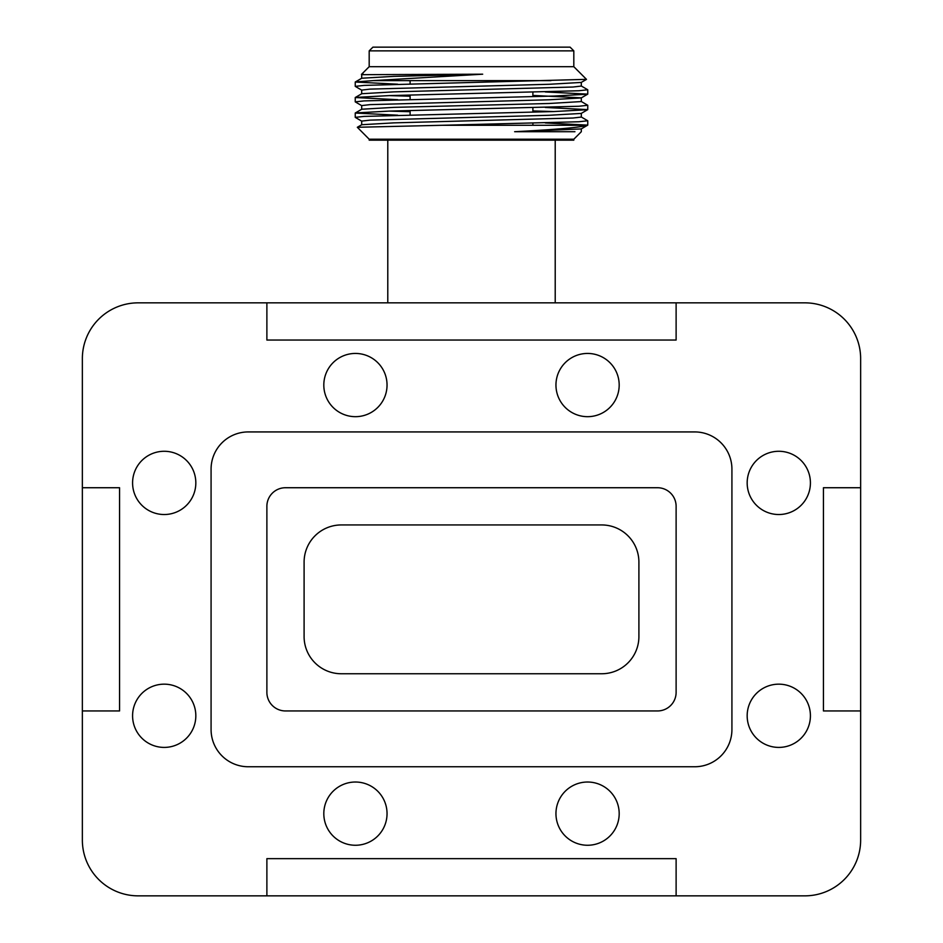 <?xml version="1.0" encoding="UTF-8"?>
<svg xmlns="http://www.w3.org/2000/svg" width="943" height="943" viewBox="0 0 943 943"><rect width="100%" height="100%" fill="white"/><g stroke="black" fill="none" stroke-linecap="round" stroke-linejoin="round"><path stroke-width="1.41" d="M341.295 673.75L601.705 673.75A37.201 37.201 0 0 0 638.906 636.549L638.906 562.146A37.201 37.201 0 0 0 601.705 524.945L341.295 524.945A37.201 37.201 0 0 0 304.094 562.146L304.094 636.549A37.201 37.201 0 0 0 341.295 673.75M266.881 506.344L266.881 692.351A18.601 18.601 0 0 0 285.481 710.951L657.519 710.951A18.601 18.601 0 0 0 676.119 692.351L676.119 506.344A18.601 18.601 0 0 0 657.519 487.731L285.481 487.731A18.601 18.601 0 0 0 266.881 506.344M82.359 487.731L82.359 710.951L119.561 710.951L119.561 487.731L82.359 487.731L82.359 358.646A55.802 55.802 0 0 1 138.161 302.844L804.839 302.844A55.802 55.802 0 0 1 860.641 358.646L860.641 487.731L823.439 487.731L823.439 710.951L860.641 710.951L860.641 487.731M82.359 710.951L82.359 840.048A55.802 55.802 0 0 0 138.161 895.85L804.839 895.85A55.802 55.802 0 0 0 860.641 840.048L860.641 710.951M266.881 302.844L266.881 340.046L676.119 340.046L676.119 302.844M676.119 895.85L676.119 858.649L266.881 858.649L266.881 895.85M778.788 514.524A31.626 31.626 0 0 0 806.182 467.091A31.626 31.626 0 0 0 751.406 467.091A31.626 31.626 0 0 0 778.788 514.524M778.788 747.41A31.626 31.626 0 0 0 806.182 699.977A31.626 31.626 0 0 0 751.406 699.977A31.626 31.626 0 0 0 778.788 747.41M587.572 845.258A31.626 31.626 0 0 0 614.954 797.825A31.626 31.626 0 0 0 560.189 797.825A31.626 31.626 0 0 0 587.572 845.258M355.428 845.258A31.626 31.626 0 0 0 382.811 797.825A31.626 31.626 0 0 0 328.046 797.825A31.626 31.626 0 0 0 355.428 845.258M355.428 416.676A31.626 31.626 0 0 0 382.811 369.243A31.626 31.626 0 0 0 328.046 369.243A31.626 31.626 0 0 0 355.428 416.676M587.572 416.676A31.626 31.626 0 0 0 614.954 369.243A31.626 31.626 0 0 0 560.189 369.243A31.626 31.626 0 0 0 587.572 416.676M164.212 514.524A31.626 31.626 0 0 0 191.594 467.091A31.626 31.626 0 0 0 136.818 467.091A31.626 31.626 0 0 0 164.212 514.524M164.212 747.41A31.626 31.626 0 0 0 191.594 699.977A31.626 31.626 0 0 0 136.818 699.977A31.626 31.626 0 0 0 164.212 747.41M211.079 469.131L211.079 729.552A37.201 37.201 0 0 0 248.28 766.753L694.72 766.753A37.201 37.201 0 0 0 731.921 729.552L731.921 469.131A37.201 37.201 0 0 0 694.72 431.929L248.28 431.929A37.201 37.201 0 0 0 211.079 469.131M369.184 139.222L369.184 140.153L573.816 140.153L573.816 139.222L369.184 139.222L357.326 127.281L442.232 125.278L587.513 125.278C580.77 127.376 556.476 129.521 514.642 131.714L574.935 131.714M369.184 50.875L372.909 47.15L570.091 47.15L573.816 50.875L369.184 50.875L369.184 66.694L573.816 66.694L586.475 79.353L364.092 85.4L355.24 86.367L361.758 90.174M361.758 74.674L482.686 74.191L393.844 76.371L361.758 78.222L355.24 82.029L397.698 84.198M407.305 80.627L410.111 80.709M581.312 82.336L581.312 86.061L572.955 87.027L393.844 91.872L361.758 93.722L355.24 97.53L397.698 99.699M389.105 95.597L410.111 96.21M532.889 95.432L581.312 97.836L581.312 101.561L549.156 103.494L393.844 107.372L361.758 109.223L355.24 113.03L397.698 115.199M389.105 111.097L410.111 111.71M581.312 113.337L581.312 117.062L572.955 118.028L393.844 122.873L361.758 124.724L357.326 127.281M363.185 74.191L361.688 74.591L361.688 78.304M586.463 79.412L581.242 82.43L549.156 84.281L370.045 89.113L361.688 90.092L361.688 93.805M545.302 91.942L587.76 94.123L581.242 97.931L549.156 99.781L370.045 104.626L361.688 105.592L361.688 109.305M532.889 110.932L553.895 111.557M545.302 107.455L587.76 109.624L581.242 113.431L549.156 115.282L370.045 120.126L361.688 121.093L361.688 124.806M545.302 122.955L587.76 125.124L581.242 128.932L514.642 131.714M587.689 94.206L553.706 96.056L364.092 100.901L355.24 101.868L361.758 105.675M587.689 109.706L553.706 111.557L364.092 116.402L355.24 117.368L361.758 121.175M550.96 80.627L373.122 80.627L355.311 81.947M581.242 85.966L587.76 89.774L578.908 90.752L389.294 95.597L355.311 97.447M581.242 101.467L587.76 105.274L578.908 106.253L389.294 111.097L355.311 112.948M581.242 116.967L587.76 120.775L578.908 121.753L442.232 125.278M482.686 74.191L373.122 80.627M555.215 302.844L555.215 140.153M387.785 302.844L387.785 140.153M532.889 125.278L532.889 123.274M532.889 112.111L532.889 107.773M532.889 96.61L532.889 92.273M410.111 114.881L410.111 110.531M410.111 99.38L410.111 95.031M410.111 83.868L410.111 80.627M573.816 50.875L573.816 66.694M573.816 139.222L581.312 131.714L581.312 128.837M355.24 82.029L355.24 86.367M355.24 97.53L355.24 101.868M355.24 113.03L355.24 117.368M587.76 89.774L587.76 94.123M587.76 105.274L587.76 109.624M587.76 120.787L587.76 125.124M369.184 66.694L361.452 74.426"/></g></svg>
